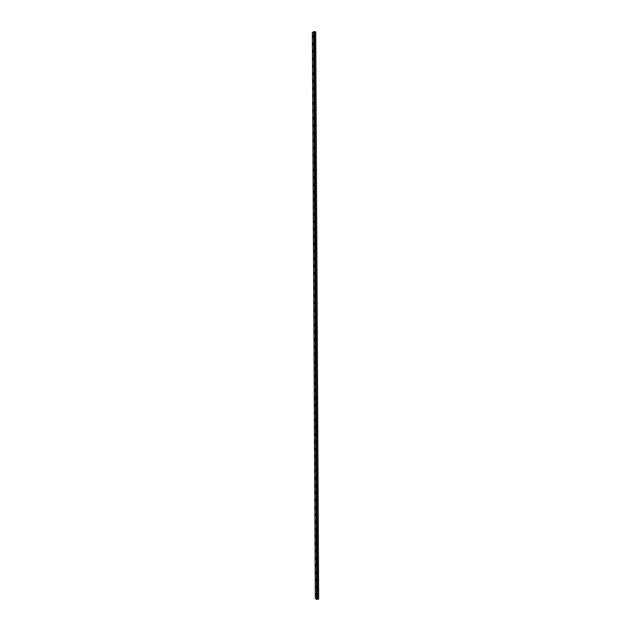 <?xml version="1.0" encoding="UTF-8"?>
<svg xmlns="http://www.w3.org/2000/svg" width="631" height="631" viewBox="0 0 631 631"><rect width="100%" height="100%" fill="white"/><g stroke="black" fill="none" stroke-linecap="round" stroke-linejoin="round"><path stroke-width="0.95" d="M312.85 37.45L313.055 35.588M313.284 36.267L312.968 37.403L312.937 35.636L313.284 36.267M312.897 44.888L313.086 43.034M313.323 43.713L313.008 44.848L312.66 44.209L312.976 43.082L313.323 43.713M312.937 52.326L313.126 50.48M313.362 51.158L313.047 52.286L313.008 50.519L313.362 51.158M312.976 59.764L313.157 57.918M313.402 58.604L313.094 59.716L313.047 57.965L313.402 58.604M313.023 67.194L313.197 65.356M313.433 66.05L313.134 67.154L312.779 66.507L313.079 65.403L313.433 66.05M313.063 74.624L313.236 72.794M313.473 73.488L313.173 74.584L312.818 73.93L313.118 72.833L313.473 73.488M313.102 82.054L313.268 80.224M313.512 80.926L313.221 82.006L312.858 81.352L313.15 80.271L313.512 80.926M313.15 89.484L313.307 87.654M313.552 88.364L313.26 89.436L312.897 88.774L313.189 87.701L313.552 88.364M313.189 96.906L313.339 95.076M313.591 95.794L313.299 96.858L313.228 95.123L313.591 95.794M313.228 104.32L313.378 102.506M313.631 103.224L313.347 104.273L313.26 102.545L313.631 103.224M313.268 111.742L313.299 109.968M313.315 119.156L313.449 117.342M313.71 118.068L313.426 119.109L313.047 118.423L313.331 117.39L313.71 118.068M313.355 126.563L313.489 124.757M313.749 125.49L313.473 126.516L313.086 125.829L313.37 124.804L313.749 125.49M313.394 133.977L313.52 132.171M313.788 132.912L313.512 133.93L313.126 133.236L313.402 132.218L313.788 132.912M313.441 141.383L313.56 139.577M313.828 140.327L313.552 141.336L313.441 139.625L313.828 140.327M313.481 148.79L313.599 146.984M313.867 147.741L313.599 148.735L313.205 148.033L313.481 147.031L313.867 147.741M313.52 156.188L313.631 154.39M313.907 155.147L313.639 156.141L313.244 155.431L313.512 154.437L313.907 155.147M313.568 163.587L313.67 161.788M313.946 162.553L313.678 163.539L313.284 162.822L313.552 161.844L313.946 162.553M313.607 170.985L313.67 169.195M313.986 169.96L313.725 170.93L313.583 169.242L313.986 169.96M313.646 178.376L313.71 176.585M314.025 177.358L313.765 178.328L313.362 177.603L313.623 176.633L314.025 177.358M313.694 185.766L313.654 184.031M313.733 193.157L313.788 191.367M314.096 192.155L313.844 193.102L313.694 191.422L314.096 192.155M313.773 200.54L313.828 198.757M314.135 199.546L313.891 200.484L313.481 199.743L313.733 198.804L314.135 199.546M313.812 207.922L313.867 206.14M314.175 206.944L313.93 207.867L313.765 206.195L314.175 206.944M313.859 215.305L313.907 213.523M314.214 214.327L313.97 215.25L313.56 214.493L313.804 213.578L314.214 214.327M313.899 222.68L313.946 220.905M314.254 221.718L314.017 222.625L313.836 220.953L314.254 221.718M313.938 230.055L313.986 228.28M314.293 229.1L314.057 230L313.875 228.327L314.293 229.1M313.986 237.43L314.025 235.655M314.333 236.475L314.096 237.374L313.67 236.601L313.907 235.702L314.333 236.475M314.025 244.796L314.064 243.022M314.372 243.858L314.135 244.741L313.946 243.077L314.372 243.858M314.064 252.163L314.096 250.397M314.412 251.233L314.183 252.108L313.749 251.327L313.986 250.444L314.412 251.233M314.112 259.53L314.135 257.756M314.451 258.6L314.222 259.475L314.017 257.811L314.451 258.6M314.151 266.889L314.167 265.123M314.49 265.974L314.262 266.834L313.828 266.037L314.057 265.17L314.49 265.974M314.191 274.248L314.206 272.482M314.53 273.341L314.301 274.193L314.088 272.537L314.53 273.341M314.238 281.607L314.238 279.841M314.561 280.7L314.348 281.552L313.907 280.74L314.128 279.888L314.561 280.7M314.277 288.959L314.277 287.192M314.601 288.067L314.388 288.903L313.946 288.091L314.159 287.247L314.601 288.067M314.317 296.31L314.309 294.543M314.64 295.418L314.427 296.255L313.986 295.434L314.199 294.598L314.64 295.418M314.356 303.661L314.238 301.949M314.404 311.004L314.38 309.245M314.719 310.129L314.506 310.949L314.27 309.293L314.719 310.129M314.553 318.292L314.419 316.588M314.483 325.691L314.451 323.924M314.798 324.831L314.593 325.635L314.341 323.979L314.798 324.831M314.53 333.026L314.49 331.267M314.837 332.174L314.632 332.971L314.175 332.119L314.38 331.314L314.837 332.174M314.569 340.361L314.522 338.602M314.877 339.517L314.672 340.306L314.214 339.446L314.419 338.65L314.877 339.517M314.609 347.697L314.561 345.93M314.916 346.861L314.719 347.642L314.254 346.774L314.451 345.985L314.916 346.861M314.648 355.024L314.593 353.265M314.948 354.196L314.759 354.977L314.293 354.094L314.49 353.321L314.948 354.196M314.695 362.352L314.632 360.593M314.987 361.531L314.798 362.304L314.522 360.648L314.987 361.531M314.735 369.679L314.664 367.92M315.027 368.859L314.837 369.624L314.372 368.733L314.561 367.968L315.027 368.859M314.774 376.999L314.703 375.24M315.066 376.194L314.877 376.952L314.601 375.287L315.066 376.194M314.814 384.318L314.735 382.56M315.106 383.522L314.916 384.271L314.632 382.607L315.106 383.522M314.861 391.638L314.774 389.871M315.145 390.841L314.964 391.583L314.483 390.668L314.672 389.926L315.145 390.841M314.901 398.95L314.806 397.191M315.185 398.161L315.003 398.902L314.703 397.238L315.185 398.161M314.94 406.261L314.845 404.503M315.224 405.481L315.043 406.214L314.561 405.283L314.743 404.55L315.224 405.481M314.979 413.573L314.877 411.806M315.255 412.8L315.082 413.526L314.601 412.587L314.782 411.862L315.255 412.8M315.027 420.885L314.916 419.118M315.295 420.112L315.121 420.83L314.64 419.883L314.814 419.165L315.295 420.112M315.066 428.189L314.948 426.414M315.334 427.424L315.161 428.133L314.853 426.469L315.334 427.424M315.106 435.485L314.987 433.718M315.374 434.727L315.2 435.437L314.885 433.773L315.374 434.727M315.145 442.788L315.019 441.014M315.413 442.039L315.248 442.733L314.924 441.069L315.413 442.039M315.287 450.029L315.058 448.31M315.232 457.38L315.09 455.606M315.492 456.639L315.326 457.325L314.995 455.653L315.492 456.639M315.366 464.621L315.129 462.894M315.311 471.956L315.161 470.182M315.563 471.231L315.405 471.909L314.908 470.907L315.066 470.229L315.563 471.231M315.358 479.245L315.2 477.462M315.603 478.527L315.445 479.197L314.948 478.188L315.106 477.517L315.603 478.527M315.397 486.525L315.232 484.742M315.642 485.815L315.484 486.477L315.145 484.797L315.642 485.815M315.437 493.805L315.271 492.022M315.681 493.103L315.524 493.757L315.177 492.077L315.681 493.103M315.476 501.085L315.303 499.302M315.721 500.383L315.571 501.038L315.216 499.35L315.721 500.383M315.516 508.365L315.342 506.575M315.76 507.663L315.61 508.31L315.248 506.622L315.76 507.663M315.563 515.637L315.374 513.847M315.8 514.943L315.65 515.59L315.287 513.894L315.8 514.943M315.603 522.91L315.413 521.111M315.831 522.223L315.689 522.854L315.177 521.798L315.326 521.159L315.831 522.223M315.642 530.174L315.445 528.376M315.871 529.496L315.729 530.127L315.358 528.431L315.871 529.496M315.681 537.438L315.484 535.64M315.91 536.768L315.768 537.391L315.255 536.318L315.397 535.687L315.91 536.768M315.721 544.703L315.524 542.905M315.95 544.032L315.808 544.656L315.437 542.952L315.95 544.032M315.768 551.967L315.555 550.161M315.989 551.297L315.468 550.208L315.989 551.297M315.808 559.224L315.595 557.418M316.028 558.561L315.508 557.465L316.028 558.561M315.847 566.48L315.626 564.666M316.06 565.826L315.539 564.713L316.06 565.826M315.886 573.729L315.666 571.915M316.099 573.082L315.579 571.962L316.099 573.082M315.926 580.977L315.697 579.163M316.139 580.339L315.618 579.211L316.139 580.339M315.965 588.226L315.737 586.404M316.178 587.587L315.65 586.451L316.178 587.587M316.013 595.475L315.768 593.645M316.218 594.844L315.689 593.692L316.218 594.844M317.062 599.205L318.679 599.103L315.729 31.842L314.088 31.763M317.062 599.332L314.009 31.589L312.321 32.528L315.311 598.385L316.951 599.418L313.978 31.574M318.6 599.174L315.65 31.779M317.267 599.253L314.301 31.724M316.73 599.45L313.749 31.55M316.51 599.426L313.536 31.574M317.567 599.324L314.601 31.653M317.519 599.324L314.553 31.653M317.354 599.3L314.38 31.676M317.314 599.292L314.348 31.692M317.046 599.347L314.08 31.645"/></g></svg>

